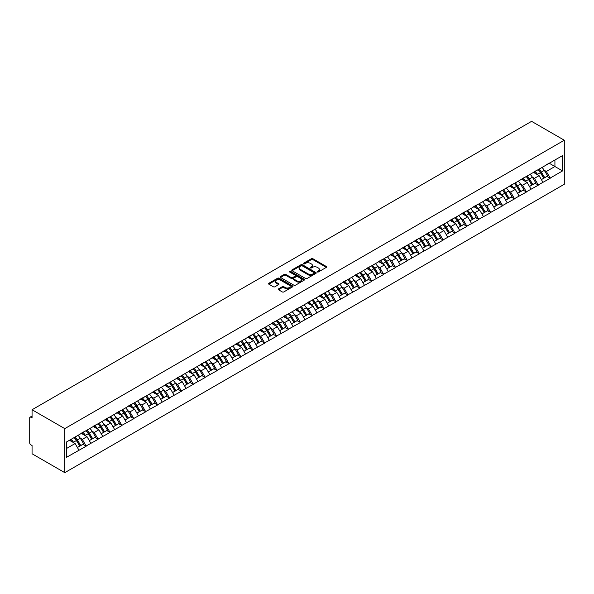 <?xml version="1.0" encoding="UTF-8"?>
<svg xmlns="http://www.w3.org/2000/svg" width="594" height="594" viewBox="0 0 594 594"><rect width="100%" height="100%" fill="white"/><g stroke="black" fill="none" stroke-linecap="round" stroke-linejoin="round"><path stroke-width="0.89" d="M317.344 271.963A0.743 0.431 0 0 0 318.391 271.963L326.344 267.367A1.062 0.609 0 0 0 326.655 266.936A1.062 0.609 0 0 0 326.344 266.506L312.875 258.724A1.062 0.609 0 0 0 311.375 258.724L303.423 263.313A0.743 0.431 0 0 0 304.47 263.922L305.502 263.328A3.386 1.953 0 0 1 310.291 263.328L311.412 263.974A3.386 1.953 0 0 1 312.407 265.355A3.386 1.953 0 0 1 311.412 266.743L310.387 267.337A0.743 0.431 0 0 0 311.434 267.939L312.459 267.345A3.386 1.953 0 0 1 317.255 267.345L318.377 267.998A3.386 1.953 0 0 1 319.364 269.379A3.386 1.953 0 0 1 318.377 270.76L317.344 271.354A0.743 0.431 0 0 0 317.344 271.963L317.344 271.354M278.512 288.892A1.062 0.609 0 0 0 278.2 289.323A1.062 0.609 0 0 0 278.512 289.753L282.291 291.936A1.062 0.609 0 0 0 283.791 291.936L292.627 286.835A1.062 0.609 0 0 0 292.931 286.405A1.062 0.609 0 0 0 292.627 285.974L279.15 278.192A1.062 0.609 0 0 0 277.65 278.192L268.822 283.293A1.062 0.609 0 0 0 268.51 283.724A1.062 0.609 0 0 0 268.822 284.155L273.389 286.791A1.062 0.609 0 0 0 274.881 286.791L278.66 284.615A1.062 0.609 0 0 0 278.972 284.177A1.062 0.609 0 0 0 278.66 283.746L276.396 282.44A2.829 1.634 0 0 1 275.571 281.281A2.829 1.634 0 0 1 277.316 279.774A2.829 1.634 0 0 1 280.405 280.13L289.271 285.246A2.829 1.634 0 0 1 290.102 286.405A2.829 1.634 0 0 1 288.357 287.919A2.829 1.634 0 0 1 285.269 287.563L283.791 286.709A1.062 0.609 0 0 0 282.291 286.709L278.512 288.892L278.512 289.753L282.291 287.585L282.291 286.709M32.061 409.741L531.585 121.339L564.3 140.229L64.783 428.623L32.061 409.741L32.061 417.968L30.843 417.27A1.619 0.936 -120 0 0 30.034 417.188A1.619 0.936 -120 0 0 29.7 417.931L29.7 442.849A1.619 0.936 -120 0 0 30.843 444.832L32.061 445.537L32.061 453.771L64.783 472.661L64.783 428.623M305.576 278.497A1.062 0.609 0 0 0 307.068 278.497L315.904 273.396A1.062 0.609 0 0 0 316.216 272.965A1.062 0.609 0 0 0 315.904 272.535L302.428 264.753A1.062 0.609 0 0 0 300.935 264.753L292.099 269.854A1.062 0.609 0 0 0 291.788 270.285A1.062 0.609 0 0 0 292.099 270.716L305.576 278.497M289.813 272.119A0.743 0.431 0 0 1 290.563 272.223L290.563 271.347L304.262 279.254A1.062 0.609 0 0 1 304.574 279.685A1.062 0.609 0 0 1 304.262 280.116L295.433 285.217A1.062 0.609 0 0 1 293.933 285.217L280.457 277.435L280.457 276.574A1.062 0.609 0 0 0 280.153 277.004A1.062 0.609 0 0 0 280.457 277.435M280.457 276.574L284.236 274.391A1.062 0.609 0 0 1 285.736 274.391L291.201 277.547A1.062 0.609 0 0 0 292.701 277.547L295.203 276.099A1.062 0.609 0 0 0 295.515 275.668A1.062 0.609 0 0 0 295.203 275.23L289.516 271.948A0.743 0.431 0 0 1 290.563 271.347M64.783 472.661L564.3 184.259L564.3 140.229M74.139 437.578A7.225 4.173 -120 0 1 76.611 440.473L79.982 446.035L82.915 444.334L86.175 446.22L82.358 439.345L80.249 438.127M86.175 446.22L66.535 457.291L66.535 441.966L562.548 155.598L562.548 170.923L550.155 178.074L546.339 171.473L544.23 170.255M538.119 169.698A7.225 4.173 -120 0 1 540.592 172.594L543.963 178.155L546.896 176.463L550.155 178.074M550.155 178.341L538.253 184.942L534.444 178.341L532.328 177.123M526.225 176.574A7.225 4.173 -120 0 1 528.697 179.462L532.061 185.024L535.001 183.331L538.253 184.942M538.253 185.209L526.358 191.81L522.549 185.209L520.433 183.992M514.322 183.442A7.225 4.173 -120 0 1 516.795 186.33L520.166 191.892L523.099 190.199L526.358 191.81M526.358 192.077L514.463 198.678L510.647 192.077L508.538 190.86M502.427 190.31A7.225 4.173 -120 0 1 504.9 193.198L508.271 198.76L511.204 197.067L514.463 198.678M514.463 198.945L502.569 205.554L498.752 198.945L496.643 197.728M490.533 197.178A7.225 4.173 -120 0 1 493.005 200.067L496.369 205.628L499.309 203.935L502.569 205.554M502.569 205.814L490.666 212.422L486.857 205.814L484.741 204.596M478.63 204.046A7.225 4.173 -120 0 1 481.11 206.935L484.474 212.496L487.414 210.803L490.666 212.422M490.666 212.682L478.771 219.29L474.955 212.682L472.846 211.464M466.736 210.915A7.225 4.173 -120 0 1 469.208 213.803L472.579 219.364L475.512 217.671L478.771 219.29M478.771 219.55L466.877 226.158L463.06 219.55L460.951 218.332M454.841 217.783A7.225 4.173 -120 0 1 457.313 220.671L460.684 226.232L463.617 224.539L466.877 226.158M466.877 226.418L454.974 233.026L451.165 226.418L449.049 225.2M442.946 224.651A7.225 4.173 -120 0 1 445.418 227.547L448.782 233.1L451.722 231.408L454.974 233.026M454.974 233.286L443.079 239.894L439.27 233.286L437.154 232.068M431.044 231.519A7.225 4.173 -120 0 1 433.516 234.415L436.887 239.969L439.82 238.276L443.079 239.894M443.079 240.154L431.185 246.762L427.368 240.154L425.259 238.937M419.149 238.387A7.225 4.173 -120 0 1 421.621 241.283L424.992 246.844L427.925 245.144L431.185 246.762M431.185 247.03L419.29 253.631L415.473 247.03L413.365 245.805M407.254 245.255A7.225 4.173 -120 0 1 409.726 248.151L413.09 253.712L416.03 252.012L419.29 253.631M419.29 253.898L407.387 260.499L403.578 253.898L401.462 252.673M395.352 252.123A7.225 4.173 -120 0 1 397.832 255.019L401.195 260.58L404.135 258.88L407.387 260.499M407.387 260.766L395.493 267.367L391.676 260.766L389.567 259.541M383.457 258.991A7.225 4.173 -120 0 1 385.929 261.887L389.3 267.449L392.233 265.748L395.493 267.367M395.493 267.634L383.598 274.235L379.781 267.634L377.673 266.409M371.562 265.86A7.225 4.173 -120 0 1 374.034 268.755L377.405 274.317L380.338 272.624L383.598 274.235M383.598 274.502L371.696 281.103L367.886 274.502L365.77 273.285M359.667 272.728A7.225 4.173 -120 0 1 362.14 275.623L365.503 281.185L368.443 279.492L371.696 281.103M371.696 281.37L359.801 287.971L355.992 281.37L353.876 280.153M347.765 279.603A7.225 4.173 -120 0 1 350.237 282.492L353.608 288.053L356.541 286.36L359.801 287.971M359.801 288.238L347.906 294.839L344.089 288.238L341.981 287.021M335.87 286.471A7.225 4.173 -120 0 1 338.342 289.36L341.713 294.921L344.646 293.228L347.906 294.839M347.906 295.107L336.011 301.715L332.195 295.107L330.086 293.889M323.975 293.339A7.225 4.173 -120 0 1 326.448 296.228L329.811 301.789L332.751 300.096L336.011 301.715M336.011 301.975L324.109 308.583L320.3 301.975L318.184 300.757M312.073 300.208A7.225 4.173 -120 0 1 314.553 303.096L317.916 308.657L320.857 306.964L324.109 308.583M324.109 308.843L312.214 315.451L308.405 308.843L306.289 307.625M300.178 307.076A7.225 4.173 -120 0 1 302.65 309.964L306.021 315.525L308.954 313.832L312.214 315.451M312.214 315.711L300.319 322.319L296.503 315.711L294.394 314.493M288.283 313.944A7.225 4.173 -120 0 1 290.756 316.832L294.127 322.394L297.059 320.701L300.319 322.319M300.319 322.579L288.424 329.187L284.608 322.579L282.492 321.361M276.388 320.812A7.225 4.173 -120 0 1 278.861 323.7L282.224 329.262L285.165 327.569L288.424 329.187M288.424 329.447L276.522 336.056L272.713 329.447L270.597 328.23M264.486 327.68A7.225 4.173 -120 0 1 266.958 330.576L270.329 336.13L273.27 334.437L276.522 336.056M276.522 336.315L264.627 342.924L260.811 336.315L258.702 335.098M252.591 334.548A7.225 4.173 -120 0 1 255.064 337.444L258.435 343.005L261.367 341.305L264.627 342.924M264.627 343.191L252.732 349.792L248.916 343.191L246.807 341.966M240.696 341.416A7.225 4.173 -120 0 1 243.169 344.312L246.54 349.873L249.473 348.173L252.732 349.792M252.732 350.059L240.83 356.66L237.021 350.059L234.905 348.834M228.794 348.284A7.225 4.173 -120 0 1 231.274 351.18L234.637 356.742L237.578 355.041L240.83 356.66M240.83 356.927L228.935 363.528L225.126 356.927L223.01 355.702M216.899 355.153A7.225 4.173 -120 0 1 219.372 358.048L222.743 363.61L225.675 361.909L228.935 363.528M228.935 363.795L217.04 370.396L213.224 363.795L211.115 362.57M205.004 362.021A7.225 4.173 -120 0 1 207.477 364.916L210.848 370.478L213.781 368.777L217.04 370.396M217.04 370.663L205.145 377.264L201.329 370.663L199.213 369.446M193.109 368.889A7.225 4.173 -120 0 1 195.582 371.785L198.945 377.346L201.886 375.653L205.145 377.264M205.145 377.532L193.243 384.132L189.434 377.532L187.318 376.314M181.207 375.764A7.225 4.173 -120 0 1 183.687 378.653L187.051 384.214L189.991 382.521L193.243 384.132M193.243 384.4L181.348 391.001L177.532 384.4L175.423 383.182M169.312 382.633A7.225 4.173 -120 0 1 171.785 385.521L175.156 391.082L178.089 389.389L181.348 391.001M181.348 391.268L169.453 397.869L165.637 391.268L163.528 390.05M157.417 389.501A7.225 4.173 -120 0 1 159.89 392.389L163.261 397.95L166.194 396.257L169.453 397.869M169.453 398.136L157.551 404.744L153.742 398.136L151.626 396.918M145.523 396.369A7.225 4.173 -120 0 1 147.995 399.257L151.359 404.818L154.299 403.126L157.551 404.744M157.551 405.004L145.656 411.612L141.847 405.004L139.731 403.786M133.62 403.237A7.225 4.173 -120 0 1 136.093 406.125L139.464 411.687L142.397 409.994L145.656 411.612M145.656 411.872L133.761 418.48L129.945 411.872L127.836 410.654M121.725 410.105A7.225 4.173 -120 0 1 124.198 412.993L127.569 418.555L130.502 416.862L133.761 418.48M133.761 418.74L121.867 425.349L118.05 418.74L115.934 417.523M109.831 416.973A7.225 4.173 -120 0 1 112.303 419.861L115.667 425.423L118.607 423.73L121.867 425.349M121.867 425.608L109.964 432.217L106.155 425.608L104.039 424.391M97.928 423.841A7.225 4.173 -120 0 1 100.408 426.737L103.772 432.291L106.712 430.598L109.964 432.217M109.964 432.477L98.069 439.085L94.253 432.477L92.144 431.259M86.033 430.709A7.225 4.173 -120 0 1 88.506 433.605L91.877 439.159L94.81 437.466L98.069 439.085M98.069 439.345L86.175 445.953M82.128 432.699L86.175 430.628M82.358 439.345L87.014 436.664L81.14 433.271M90.823 443.265L87.014 436.664M94.03 425.831L98.069 423.76M94.253 432.477L98.908 429.796L93.035 426.403M102.725 436.397L98.908 429.796M105.925 418.963L109.964 416.891M106.155 425.608L110.803 422.928L104.93 419.535M114.62 429.529L110.803 422.928M117.82 412.095L121.867 410.023M118.05 418.74L122.706 416.06L116.832 412.667M126.515 422.661L122.706 416.06M129.715 405.227L133.761 403.155M129.945 411.872L134.6 409.184L128.727 405.799M138.409 415.793L134.6 409.184M141.617 398.359L145.656 396.287M141.847 405.004L146.495 402.316L140.622 398.93M150.312 408.924L146.495 402.316M153.512 391.491L157.551 389.419M153.742 398.136L158.39 395.448L152.517 392.062M162.207 402.056L158.39 395.448M165.407 384.622L169.453 382.551M165.637 391.268L170.292 388.58L164.419 385.194M174.101 395.188L170.292 388.58M177.309 377.747L181.348 375.683M177.532 384.4L182.187 381.712L176.314 378.326M185.996 388.32L182.187 381.712M189.204 370.879L193.243 368.815M189.434 377.532L194.082 374.844L188.209 371.458M197.899 381.452L194.082 374.844M201.099 364.011L205.145 361.946M201.329 370.663L205.984 367.976L200.111 364.582M209.793 374.584L205.984 367.976M212.994 357.143L217.04 355.078M213.224 363.795L217.879 361.107L212.006 357.714M221.688 367.708L217.879 361.107M224.896 350.274L228.935 348.203M225.126 356.927L229.774 354.239L223.901 350.846M233.591 360.84L229.774 354.239M236.791 343.406L240.83 341.335M237.021 350.059L241.669 347.371L235.796 343.978M245.485 353.972L241.669 347.371M248.686 336.538L252.732 334.467M248.916 343.191L253.571 340.503L247.698 337.11M257.38 347.104L253.571 340.503M260.588 329.67L264.627 327.598M260.811 336.315L265.466 333.635L259.593 330.242M269.275 340.236L265.466 333.635M272.483 322.802L276.522 320.73M272.713 329.447L277.361 326.767L271.488 323.374M281.177 333.368L277.361 326.767M284.377 315.934L288.424 313.862M284.608 322.579L289.256 319.899L283.39 316.505M293.072 326.5L289.256 319.899M296.272 309.066L300.319 306.994M296.503 315.711L301.158 313.031L295.285 309.637M304.967 319.631L301.158 313.031M308.175 302.198L312.214 300.126M308.405 308.843L313.053 306.155L307.18 302.769M316.869 312.763L313.053 306.155M320.069 295.329L324.109 293.258M320.3 301.975L324.948 299.287L319.075 295.901M328.764 305.895L324.948 299.287M331.964 288.461L336.011 286.39M332.195 295.107L336.85 292.419L330.977 289.033M340.659 299.027L336.85 292.419M343.867 281.593L347.906 279.522M344.089 288.238L348.745 285.551L342.872 282.165M352.554 292.159L348.745 285.551M355.761 274.718L359.801 272.653M355.992 281.37L360.64 278.683L354.767 275.297M364.456 285.291L360.64 278.683M367.656 267.849L371.696 265.785M367.886 274.502L372.535 271.814L366.669 268.421M376.351 278.423L372.535 271.814M379.551 260.981L383.598 258.917M379.781 267.634L384.437 264.946L378.564 261.553M388.246 271.555L384.437 264.946M391.453 254.113L395.493 252.049M391.676 260.766L396.332 258.078L390.458 254.685M400.148 264.679L396.332 258.078M403.348 247.245L407.387 245.174M403.578 253.898L408.226 251.21L402.353 247.817M412.043 257.811L408.226 251.21M415.243 240.377L419.29 238.305M415.473 247.03L420.129 244.342L414.256 240.949M423.938 250.943L420.129 244.342M427.145 233.509L431.185 231.437M427.368 240.154L432.024 237.474L426.15 234.081M435.833 244.075L432.024 237.474M439.04 226.641L443.079 224.569M439.27 233.286L443.918 230.606L438.045 227.212M447.735 237.206L443.918 230.606M450.935 219.773L454.974 217.701M451.165 226.418L455.813 223.738L449.948 220.344M459.63 230.338L455.813 223.738M462.83 212.904L466.877 210.833M463.06 219.55L467.716 216.869L461.842 213.476M471.525 223.47L467.716 216.869M474.732 206.036L478.771 203.965M474.955 212.682L479.61 209.994L473.737 206.608M483.427 216.602L479.61 209.994M486.627 199.168L490.666 197.097M486.857 205.814L491.505 203.126L485.632 199.74M495.322 209.734L491.505 203.126M498.522 192.3L502.569 190.228M498.752 198.945L503.408 196.258L497.534 192.872M507.217 202.866L503.408 196.258M510.424 185.432L514.463 183.36M510.647 192.077L515.302 189.389L509.429 186.004M519.111 195.998L515.302 189.389M522.319 178.556L526.358 176.492M522.549 185.209L527.197 182.521L521.324 179.136M531.014 189.13L527.197 182.521M534.214 171.688L538.253 169.624M534.444 178.341L539.092 175.653L533.226 172.26M542.909 182.261L539.092 175.653M546.109 164.82L550.155 162.756M546.339 171.473L554.922 166.52L554.922 160.001L562.548 155.598M549.279 163.261L562.548 170.923M66.535 448.485L75.111 443.532L69.468 440.273M78.928 450.133L75.111 443.532M540.421 172.72L540.8 172.943M528.526 179.588L528.905 179.811M516.631 186.464L517.01 186.679M504.737 193.332L505.108 193.547M492.834 200.2L493.213 200.416M480.94 207.068L481.318 207.284M469.045 213.937L469.423 214.152M457.142 220.805L457.521 221.02M445.248 227.673L445.626 227.888M433.353 234.541L433.731 234.756M421.458 241.409L421.837 241.624M409.556 248.277L409.934 248.5M397.661 255.145L398.039 255.368M385.766 262.013L386.145 262.236M373.871 268.882L374.242 269.104M361.969 275.75L362.347 275.972M350.074 282.618L350.453 282.841M338.179 289.493L338.558 289.709M326.277 296.361L326.655 296.577M314.382 303.23L314.761 303.445M302.487 310.098L302.866 310.313M290.592 316.966L290.963 317.181M278.69 323.834L279.069 324.049M266.795 330.702L267.174 330.917M254.9 337.57L255.279 337.786M242.998 344.438L243.377 344.654M231.103 351.306L231.482 351.529M219.208 358.175L219.587 358.397M207.313 365.043L207.685 365.265M195.411 371.911L195.79 372.134M183.516 378.779L183.895 379.002M171.621 385.654L172 385.87M159.719 392.523L160.098 392.738M147.824 399.391L148.203 399.606M135.929 406.259L136.308 406.474M124.035 413.127L124.406 413.342M112.132 419.995L112.511 420.21M100.238 426.863L100.616 427.079M88.343 433.731L88.721 433.947M76.44 440.6L76.819 440.815M317.642 272.067L318.377 271.644A3.386 1.953 0 0 0 319.364 270.255L319.364 269.379M312.407 265.355L312.407 266.238A3.386 1.953 0 0 1 311.412 267.619L310.677 268.043M326.344 266.506L326.344 267.367L312.875 259.608A1.062 0.609 0 0 0 311.375 259.608L303.72 264.026M315.904 272.535L315.904 273.396L302.428 265.637A1.062 0.609 0 0 0 300.935 265.637L292.114 270.723L292.099 269.854M314.033 273.27A0.743 0.431 0 0 0 314.033 272.661L302.205 265.83A0.743 0.431 0 0 0 301.158 265.83L300.074 266.461A3.386 1.953 0 0 0 299.079 267.842A3.386 1.953 0 0 0 300.074 269.223L308.16 273.893A3.386 1.953 0 0 0 312.949 273.893L314.033 273.27L314.033 274.146A0.743 0.431 0 0 0 314.248 273.841L314.248 272.965M299.079 267.842L299.079 268.726A3.386 1.953 0 0 0 300.074 270.107L300.074 269.223M314.033 274.146L312.949 274.777A3.386 1.953 0 0 1 308.16 274.777L300.074 270.107M280.472 277.443L284.236 275.274L284.236 274.391M295.515 275.668L295.515 276.544A1.062 0.609 0 0 1 295.203 276.975L292.701 278.423A1.062 0.609 0 0 1 291.201 278.423L285.736 275.274A1.062 0.609 0 0 0 284.236 275.274M290.563 272.223L304.247 280.123M296.874 280.821A2.829 1.634 0 0 0 299.955 281.177A2.829 1.634 0 0 0 301.707 279.663A2.829 1.634 0 0 0 300.876 278.504L297.75 276.7A1.062 0.609 0 0 0 296.257 276.7L293.748 278.148A1.062 0.609 0 0 0 293.436 278.586A1.062 0.609 0 0 0 293.748 279.017L296.874 280.821L296.874 281.697A2.829 1.634 0 0 0 299.955 282.053A2.829 1.634 0 0 0 301.707 280.546L301.707 279.663M293.436 278.586L293.436 279.462A1.062 0.609 0 0 0 293.748 279.893L293.748 279.017M296.874 281.697L293.748 279.893M290.102 286.405L290.102 287.288A2.829 1.634 0 0 1 288.357 288.795A2.829 1.634 0 0 1 285.269 288.439L283.791 287.585A1.062 0.609 0 0 0 282.291 287.585M275.571 281.281L275.571 282.165A2.829 1.634 0 0 0 276.396 283.323L276.396 282.44M278.645 284.623L276.396 283.323M292.627 285.974L292.627 286.835L279.15 279.076A1.062 0.609 0 0 0 277.65 279.076L268.837 284.17L268.822 283.293M541.988 167.463A8.843 5.108 60 0 1 544.304 170.381L541.372 172.074A8.843 5.108 -120 0 0 539.055 169.164M541.372 172.074L544.735 177.636L547.675 175.943L544.304 170.381M543.963 178.155L544.735 177.636M546.896 176.463L547.675 175.943M533.999 171.815A7.225 4.173 60 0 1 535.988 173.864M535.127 171.428A8.843 5.108 60 0 1 537.444 174.346L537.778 174.888M541.394 179.633L543.748 178.207L540.377 172.646A8.843 5.108 -120 0 0 538.06 169.736M543.748 178.207L541.364 179.588M530.093 174.332A8.843 5.108 60 0 1 532.41 177.25L529.477 178.943A8.843 5.108 -120 0 0 527.153 176.032M529.477 178.943L532.84 184.504L535.781 182.811L532.41 177.25M532.061 185.024L532.84 184.504M535.001 183.331L535.781 182.811M522.096 178.683A7.225 4.173 60 0 1 524.094 180.732M523.232 178.297A8.843 5.108 60 0 1 525.549 181.215L525.876 181.764M529.499 186.501L531.853 185.076L528.482 179.514A8.843 5.108 -120 0 0 526.165 176.604M531.853 185.076L529.469 186.457M518.198 181.207A8.843 5.108 60 0 1 520.515 184.118L517.574 185.811A8.843 5.108 -120 0 0 515.258 182.9M517.574 185.811L520.945 191.372L523.878 189.679L520.515 184.118M520.166 191.892L520.945 191.372M523.099 190.199L523.878 189.679M510.201 185.551A7.225 4.173 60 0 1 512.199 187.6M511.33 185.165A8.843 5.108 60 0 1 513.647 188.083L513.981 188.632M517.597 193.369L519.95 191.944L516.587 186.382A8.843 5.108 -120 0 0 514.27 183.472M519.95 191.944L517.567 193.325M506.296 188.075A8.843 5.108 60 0 1 508.613 190.986L505.68 192.679A8.843 5.108 -120 0 0 503.363 189.768M505.68 192.679L509.051 198.24L511.983 196.547L508.613 190.986M508.271 198.76L509.051 198.24M511.204 197.067L511.983 196.547M498.307 192.426A7.225 4.173 60 0 1 500.296 194.468M499.435 192.033A8.843 5.108 60 0 1 501.752 194.951L502.086 195.5M505.702 200.245L508.056 198.812L504.692 193.258A8.843 5.108 -120 0 0 502.368 190.34M508.056 198.812L505.672 200.193M494.401 194.943A8.843 5.108 60 0 1 496.718 197.854L493.785 199.554A8.843 5.108 -120 0 0 491.468 196.636M493.785 199.554L497.148 205.108L500.089 203.415L496.718 197.854M496.369 205.628L497.148 205.108M499.309 203.935L500.089 203.415M486.412 199.294A7.225 4.173 60 0 1 488.402 201.336M487.54 198.901A8.843 5.108 60 0 1 489.857 201.819L490.191 202.368M493.807 207.113L496.161 205.687L492.79 200.126A8.843 5.108 -120 0 0 490.473 197.208M496.161 205.687L493.777 207.061M482.506 201.812A8.843 5.108 60 0 1 484.823 204.722L481.883 206.422A8.843 5.108 -120 0 0 479.566 203.504M481.883 206.422L485.253 211.976L488.194 210.283L484.823 204.722M484.474 212.496L485.253 211.976M487.414 210.803L488.194 210.283M474.509 206.163A7.225 4.173 60 0 1 476.507 208.204M475.638 205.769A8.843 5.108 60 0 1 477.962 208.687L478.289 209.237M481.912 213.981L484.266 212.555L480.895 206.994A8.843 5.108 -120 0 0 478.578 204.076M484.266 212.555L481.883 213.929M470.611 208.68A8.843 5.108 60 0 1 472.928 211.59L469.988 213.291A8.843 5.108 -120 0 0 467.671 210.373M469.988 213.291L473.359 218.852L476.291 217.152L472.928 211.59M472.579 219.364L473.359 218.852M475.512 217.671L476.291 217.152M462.615 213.031A7.225 4.173 60 0 1 464.612 215.073M463.743 212.645A8.843 5.108 60 0 1 466.06 215.555L466.394 216.105M470.01 220.849L472.364 219.424L469 213.862A8.843 5.108 -120 0 0 466.684 210.944M472.364 219.424L469.98 220.797M458.709 215.548A8.843 5.108 60 0 1 461.026 218.458L458.093 220.159A8.843 5.108 -120 0 0 455.776 217.241M458.093 220.159L461.464 225.72L464.397 224.02L461.026 218.458M460.684 226.232L461.464 225.72M463.617 224.539L464.397 224.02M450.72 219.899A7.225 4.173 60 0 1 452.71 221.941M451.848 219.513A8.843 5.108 60 0 1 454.165 222.423L454.499 222.973M458.115 227.717L460.469 226.292L457.098 220.73A8.843 5.108 -120 0 0 454.781 217.812M460.469 226.292L458.085 227.665M446.814 222.416A8.843 5.108 60 0 1 449.131 225.334L446.198 227.027A8.843 5.108 -120 0 0 443.881 224.109M446.198 227.027L449.561 232.588L452.502 230.888L449.131 225.334M448.782 233.1L449.561 232.588M451.722 231.408L452.502 230.888M438.825 226.767A7.225 4.173 60 0 1 440.815 228.809M439.954 226.381A8.843 5.108 60 0 1 442.27 229.291L442.597 229.841M446.22 234.585L448.574 233.16L445.203 227.599A8.843 5.108 -120 0 0 442.886 224.681M448.574 233.16L446.191 234.533M434.919 229.284A8.843 5.108 60 0 1 437.236 232.202L434.296 233.895A8.843 5.108 -120 0 0 431.979 230.977M434.296 233.895L437.667 239.456L440.6 237.756L437.236 232.202M436.887 239.969L437.667 239.456M439.82 238.276L440.6 237.756M426.923 233.635A7.225 4.173 60 0 1 428.92 235.677M428.051 233.249A8.843 5.108 60 0 1 430.368 236.16L430.702 236.709M434.318 241.454L436.672 240.028L433.308 234.467A8.843 5.108 -120 0 0 430.992 231.549M436.672 240.028L434.296 241.402M423.017 236.152A8.843 5.108 60 0 1 425.341 239.07L422.401 240.763A8.843 5.108 -120 0 0 420.084 237.845M422.401 240.763L425.772 246.324L428.705 244.631L425.341 239.07M424.992 246.844L425.772 246.324M427.925 245.144L428.705 244.631M415.028 240.503A7.225 4.173 60 0 1 417.018 242.545M416.156 240.117A8.843 5.108 60 0 1 418.473 243.028L418.807 243.577M422.423 248.322L424.777 246.896L421.413 241.335A8.843 5.108 -120 0 0 419.089 238.424M424.777 246.896L422.393 248.27M411.122 243.02A8.843 5.108 60 0 1 413.439 245.938L410.506 247.631A8.843 5.108 -120 0 0 408.189 244.713M410.506 247.631L413.87 253.193L416.81 251.5L413.439 245.938M413.09 253.712L413.87 253.193M416.03 252.012L416.81 251.5M403.133 247.371A7.225 4.173 60 0 1 405.123 249.413M404.262 246.985A8.843 5.108 60 0 1 406.578 249.896L406.912 250.445M410.528 255.19L412.882 253.764L409.511 248.203A8.843 5.108 -120 0 0 407.194 245.292M412.882 253.764L410.499 255.138M399.227 249.888A8.843 5.108 60 0 1 401.544 252.806L398.611 254.499A8.843 5.108 -120 0 0 396.287 251.589M398.611 254.499L401.975 260.061L404.915 258.368L401.544 252.806M401.195 260.58L401.975 260.061M404.135 258.88L404.915 258.368M391.231 254.239A7.225 4.173 60 0 1 393.228 256.281M392.359 253.853A8.843 5.108 60 0 1 394.683 256.764L395.01 257.313M398.633 262.058L400.987 260.632L397.616 255.071A8.843 5.108 -120 0 0 395.3 252.16M400.987 260.632L398.604 262.006M387.333 256.757A8.843 5.108 60 0 1 389.649 259.675L386.709 261.367A8.843 5.108 -120 0 0 384.392 258.457M386.709 261.367L390.08 266.929L393.013 265.236L389.649 259.675M389.3 267.449L390.08 266.929M392.233 265.748L393.013 265.236M379.336 261.108A7.225 4.173 60 0 1 381.333 263.157M380.464 260.721A8.843 5.108 60 0 1 382.781 263.639L383.115 264.182M386.731 268.926L389.085 267.5L385.721 261.939A8.843 5.108 -120 0 0 383.405 259.029M389.085 267.5L386.701 268.874M375.43 263.625A8.843 5.108 60 0 1 377.747 266.543L374.814 268.236A8.843 5.108 -120 0 0 372.497 265.325M374.814 268.236L378.185 273.797L381.118 272.104L377.747 266.543M377.405 274.317L378.185 273.797M380.338 272.624L381.118 272.104M367.441 267.976A7.225 4.173 60 0 1 369.431 270.025M368.57 267.59A8.843 5.108 60 0 1 370.886 270.508L371.22 271.05M374.836 275.794L377.19 274.369L373.819 268.807A8.843 5.108 -120 0 0 371.502 265.897M377.19 274.369L374.807 275.742M363.535 270.493A8.843 5.108 60 0 1 365.852 273.411L362.919 275.104A8.843 5.108 -120 0 0 360.603 272.193M362.919 275.104L366.283 280.665L369.223 278.972L365.852 273.411M365.503 281.185L366.283 280.665M368.443 279.492L369.223 278.972M355.546 274.844A7.225 4.173 60 0 1 357.536 276.893M356.675 274.458A8.843 5.108 60 0 1 358.991 277.376L359.318 277.925M362.941 282.662L365.295 281.237L361.924 275.675A8.843 5.108 -120 0 0 359.608 272.765M365.295 281.237L362.912 282.618M351.641 277.368A8.843 5.108 60 0 1 353.957 280.279L351.017 281.972A8.843 5.108 -120 0 0 348.7 279.061M351.017 281.972L354.388 287.533L357.321 285.84L353.957 280.279M353.608 288.053L354.388 287.533M356.541 286.36L357.321 285.84M343.644 281.712A7.225 4.173 60 0 1 345.641 283.761M344.772 281.326A8.843 5.108 60 0 1 347.089 284.244L347.423 284.793M351.039 289.53L353.393 288.105L350.029 282.544A8.843 5.108 -120 0 0 347.713 279.633M353.393 288.105L351.017 289.486M339.738 284.236A8.843 5.108 60 0 1 342.062 287.147L339.122 288.84A8.843 5.108 -120 0 0 336.805 285.929M339.122 288.84L342.493 294.401L345.426 292.708L342.062 287.147M341.713 294.921L342.493 294.401M344.646 293.228L345.426 292.708M331.749 288.58A7.225 4.173 60 0 1 333.739 290.629M332.878 288.194A8.843 5.108 60 0 1 335.194 291.112L335.528 291.661M339.144 296.406L341.498 294.973L338.135 289.419A8.843 5.108 -120 0 0 335.81 286.501M341.498 294.973L339.115 296.354M327.843 291.105A8.843 5.108 60 0 1 330.16 294.015L327.227 295.715A8.843 5.108 -120 0 0 324.911 292.797M327.227 295.715L330.591 301.269L333.531 299.576L330.16 294.015M329.811 301.789L330.591 301.269M332.751 300.096L333.531 299.576M319.854 295.456A7.225 4.173 60 0 1 321.844 297.497M320.983 295.062A8.843 5.108 60 0 1 323.299 297.98L323.633 298.53M327.249 303.274L329.603 301.841L326.232 296.287A8.843 5.108 -120 0 0 323.916 293.369M329.603 301.841L327.22 303.222M315.949 297.973A8.843 5.108 60 0 1 318.265 300.883L315.332 302.584A8.843 5.108 -120 0 0 313.008 299.666M315.332 302.584L318.696 308.138L321.636 306.445L318.265 300.883M317.916 308.657L318.696 308.138M320.857 306.964L321.636 306.445M307.952 302.324A7.225 4.173 60 0 1 309.949 304.366M309.08 301.93A8.843 5.108 60 0 1 311.404 304.848L311.731 305.398M315.355 310.142L317.708 308.717L314.337 303.155A8.843 5.108 -120 0 0 312.021 300.237M317.708 308.717L315.325 310.09M304.054 304.841A8.843 5.108 60 0 1 306.37 307.751L303.43 309.452A8.843 5.108 -120 0 0 301.113 306.534M303.43 309.452L306.801 315.013L309.734 313.313L306.37 307.751M306.021 315.525L306.801 315.013M308.954 313.832L309.734 313.313M296.057 309.192A7.225 4.173 60 0 1 298.054 311.234M297.186 308.806A8.843 5.108 60 0 1 299.502 311.716L299.836 312.266M303.452 317.01L305.806 315.585L302.443 310.023A8.843 5.108 -120 0 0 300.126 307.105M305.806 315.585L303.423 316.958M292.151 311.709A8.843 5.108 60 0 1 294.468 314.62L291.535 316.32A8.843 5.108 -120 0 0 289.219 313.402M291.535 316.32L294.906 321.881L297.839 320.181L294.468 314.62M294.127 322.394L294.906 321.881M297.059 320.701L297.839 320.181M284.162 316.06A7.225 4.173 60 0 1 286.152 318.102M285.291 315.674A8.843 5.108 60 0 1 287.607 318.584L287.942 319.134M291.557 323.879L293.911 322.453L290.54 316.892A8.843 5.108 -120 0 0 288.224 313.974M293.911 322.453L291.528 323.827M280.257 318.577A8.843 5.108 60 0 1 282.573 321.488L279.64 323.188A8.843 5.108 -120 0 0 277.324 320.27M279.64 323.188L283.004 328.749L285.944 327.049L282.573 321.488M282.224 329.262L283.004 328.749M285.165 327.569L285.944 327.049M272.267 322.928A7.225 4.173 60 0 1 274.257 324.97M273.396 322.542A8.843 5.108 60 0 1 275.713 325.453L276.039 326.002M279.663 330.747L282.016 329.321L278.645 323.76A8.843 5.108 -120 0 0 276.329 320.842M282.016 329.321L279.633 330.695M268.362 325.445A8.843 5.108 60 0 1 270.678 328.363L267.738 330.056A8.843 5.108 -120 0 0 265.421 327.138M267.738 330.056L271.109 335.617L274.042 333.917L270.678 328.363M270.329 336.13L271.109 335.617M273.27 334.437L274.042 333.917M260.365 329.796A7.225 4.173 60 0 1 262.362 331.838M261.494 329.41A8.843 5.108 60 0 1 263.81 332.321L264.144 332.87M267.768 337.615L270.114 336.189L266.751 330.628A8.843 5.108 -120 0 0 264.434 327.71M270.114 336.189L267.738 337.563M256.459 332.313A8.843 5.108 60 0 1 258.784 335.231L255.843 336.924A8.843 5.108 -120 0 0 253.527 334.006M255.843 336.924L259.214 342.486L262.147 340.793L258.784 335.231M258.435 343.005L259.214 342.486M261.367 341.305L262.147 340.793M248.47 336.664A7.225 4.173 60 0 1 250.46 338.706M249.599 336.278A8.843 5.108 60 0 1 251.915 339.189L252.25 339.738M255.866 344.483L258.219 343.057L254.856 337.496A8.843 5.108 -120 0 0 252.532 334.578M258.219 343.057L255.836 344.431M244.565 339.181A8.843 5.108 60 0 1 246.881 342.099L243.948 343.792A8.843 5.108 -120 0 0 241.632 340.874M243.948 343.792L247.312 349.354L250.252 347.661L246.881 342.099M246.54 349.873L247.312 349.354M249.473 348.173L250.252 347.661M236.575 343.532A7.225 4.173 60 0 1 238.565 345.574M237.704 343.146A8.843 5.108 60 0 1 240.021 346.057L240.355 346.606M243.971 351.351L246.324 349.925L242.953 344.364A8.843 5.108 -120 0 0 240.637 341.453M246.324 349.925L243.941 351.299M232.67 346.05A8.843 5.108 60 0 1 234.986 348.968L232.054 350.66A8.843 5.108 -120 0 0 229.73 347.75M232.054 350.66L235.417 356.222L238.357 354.529L234.986 348.968M234.637 356.742L235.417 356.222M237.578 355.041L238.357 354.529M224.673 350.401A7.225 4.173 60 0 1 226.67 352.442M225.802 350.014A8.843 5.108 60 0 1 228.126 352.925L228.452 353.475M232.076 358.219L234.43 356.794L231.059 351.232A8.843 5.108 -120 0 0 228.742 348.322M234.43 356.794L232.046 358.167M220.775 352.918A8.843 5.108 60 0 1 223.092 355.836L220.151 357.529A8.843 5.108 -120 0 0 217.835 354.618M220.151 357.529L223.522 363.09L226.455 361.397L223.092 355.836M222.743 363.61L223.522 363.09M225.675 361.909L226.455 361.397M212.778 357.269A7.225 4.173 60 0 1 214.776 359.318M213.907 356.883A8.843 5.108 60 0 1 216.223 359.801L216.558 360.343M220.174 365.087L222.527 363.662L219.164 358.1A8.843 5.108 -120 0 0 216.847 355.19M222.527 363.662L220.144 365.035M208.873 359.786A8.843 5.108 60 0 1 211.189 362.704L208.256 364.397A8.843 5.108 -120 0 0 205.94 361.486M208.256 364.397L211.627 369.958L214.56 368.265L211.189 362.704M210.848 370.478L211.627 369.958M213.781 368.777L214.56 368.265M200.883 364.137A7.225 4.173 60 0 1 202.873 366.186M202.012 363.751A8.843 5.108 60 0 1 204.329 366.669L204.663 367.211M208.279 371.955L210.632 370.53L207.261 364.968A8.843 5.108 -120 0 0 204.945 362.058M210.632 370.53L208.249 371.903M196.978 366.654A8.843 5.108 60 0 1 199.294 369.572L196.362 371.265A8.843 5.108 -120 0 0 194.045 368.354M196.362 371.265L199.725 376.826L202.665 375.133L199.294 369.572M198.945 377.346L199.725 376.826M201.886 375.653L202.665 375.133M188.989 371.005A7.225 4.173 60 0 1 190.978 373.054M190.117 370.619A8.843 5.108 60 0 1 192.434 373.537L192.76 374.086M196.384 378.824L198.738 377.398L195.367 371.837A8.843 5.108 -120 0 0 193.05 368.926M198.738 377.398L196.354 378.779M185.083 373.529A8.843 5.108 60 0 1 187.4 376.44L184.459 378.133A8.843 5.108 -120 0 0 182.143 375.222M184.459 378.133L187.83 383.694L190.763 382.001L187.4 376.44M187.051 384.214L187.83 383.694M189.991 382.521L190.763 382.001M177.086 377.873A7.225 4.173 60 0 1 179.084 379.922M178.215 377.487A8.843 5.108 60 0 1 180.531 380.405L180.866 380.954M184.489 385.692L186.835 384.266L183.472 378.705A8.843 5.108 -120 0 0 181.155 375.794M186.835 384.266L184.459 385.647M173.181 380.398A8.843 5.108 60 0 1 175.505 383.308L172.564 385.001A8.843 5.108 -120 0 0 170.248 382.091M172.564 385.001L175.935 390.562L178.868 388.87L175.505 383.308M175.156 391.082L175.935 390.562M178.089 389.389L178.868 388.87M165.191 384.741A7.225 4.173 60 0 1 167.181 386.791M166.32 384.355A8.843 5.108 60 0 1 168.637 387.273L168.971 387.823M172.587 392.567L174.94 391.134L171.577 385.573A8.843 5.108 -120 0 0 169.253 382.662M174.94 391.134L172.557 392.515M161.286 387.266A8.843 5.108 60 0 1 163.602 390.176L160.67 391.869A8.843 5.108 -120 0 0 158.353 388.959M160.67 391.869L164.033 397.431L166.973 395.738L163.602 390.176M163.261 397.95L164.033 397.431M166.194 396.257L166.973 395.738M153.297 391.617A7.225 4.173 60 0 1 155.286 393.659M154.425 391.223A8.843 5.108 60 0 1 156.742 394.141L157.076 394.691M160.692 399.435L163.046 398.002L159.675 392.448A8.843 5.108 -120 0 0 157.358 389.53M163.046 398.002L160.662 399.383M149.391 394.134A8.843 5.108 60 0 1 151.708 397.044L148.775 398.745A8.843 5.108 -120 0 0 146.451 395.827M148.775 398.745L152.138 404.299L155.079 402.606L151.708 397.044M151.359 404.818L152.138 404.299M154.299 403.126L155.079 402.606M141.394 398.485A7.225 4.173 60 0 1 143.392 400.527M142.523 398.091A8.843 5.108 60 0 1 144.847 401.009L145.174 401.559M148.797 406.303L151.151 404.878L147.78 399.317A8.843 5.108 -120 0 0 145.463 396.398M151.151 404.878L148.767 406.251M137.496 401.002A8.843 5.108 60 0 1 139.813 403.913L136.872 405.613A8.843 5.108 -120 0 0 134.556 402.695M136.872 405.613L140.243 411.174L143.176 409.474L139.813 403.913M139.464 411.687L140.243 411.174M142.397 409.994L143.176 409.474M129.499 405.353A7.225 4.173 60 0 1 131.497 407.395M130.628 404.959A8.843 5.108 60 0 1 132.945 407.878L133.279 408.427M136.895 413.172L139.248 411.746L135.885 406.185A8.843 5.108 -120 0 0 133.568 403.267M139.248 411.746L136.865 413.12M125.594 407.87A8.843 5.108 60 0 1 127.91 410.781L124.978 412.481A8.843 5.108 -120 0 0 122.661 409.563M124.978 412.481L128.349 418.042L131.281 416.342L127.91 410.781M127.569 418.555L128.349 418.042M130.502 416.862L131.281 416.342M117.605 412.221A7.225 4.173 60 0 1 119.594 414.263M118.733 411.835A8.843 5.108 60 0 1 121.05 414.746L121.384 415.295M125 420.04L127.354 418.614L123.983 413.053A8.843 5.108 -120 0 0 121.666 410.135M127.354 418.614L124.97 419.988M113.699 414.738A8.843 5.108 60 0 1 116.016 417.649L113.083 419.349A8.843 5.108 -120 0 0 110.766 416.431M113.083 419.349L116.446 424.91L119.387 423.21L116.016 417.649M115.667 425.423L116.446 424.91M118.607 423.73L119.387 423.21M105.71 419.089A7.225 4.173 60 0 1 107.7 421.131M106.838 418.703A8.843 5.108 60 0 1 109.155 421.614L109.489 422.163M113.105 426.908L115.459 425.482L112.088 419.921A8.843 5.108 -120 0 0 109.771 417.003M115.459 425.482L113.075 426.856M101.804 421.606A8.843 5.108 60 0 1 104.121 424.524L101.18 426.217A8.843 5.108 -120 0 0 98.864 423.299M101.18 426.217L104.551 431.779L107.484 430.078L104.121 424.524M103.772 432.291L104.551 431.779M106.712 430.598L107.484 430.078M93.807 425.957A7.225 4.173 60 0 1 95.805 427.999M94.936 425.571A8.843 5.108 60 0 1 97.253 428.482L97.587 429.031M101.21 433.776L103.564 432.35L100.193 426.789A8.843 5.108 -120 0 0 97.876 423.871M103.564 432.35L101.18 433.724M89.902 428.474A8.843 5.108 60 0 1 92.226 431.393L89.286 433.085A8.843 5.108 -120 0 0 86.969 430.167M89.286 433.085L92.657 438.647L95.589 436.946L92.226 431.393M91.877 439.159L92.657 438.647M94.81 437.466L95.589 436.946M81.913 432.826A7.225 4.173 60 0 1 83.903 434.867M83.041 432.439A8.843 5.108 60 0 1 85.358 435.35L85.692 435.899M89.308 440.644L91.662 439.218L88.298 433.657A8.843 5.108 -120 0 0 85.981 430.739M91.662 439.218L89.278 440.592M78.007 435.343A8.843 5.108 60 0 1 80.324 438.261L77.391 439.954A8.843 5.108 -120 0 0 75.074 437.036M77.391 439.954L80.754 445.515L83.695 443.822L80.324 438.261M79.982 446.035L80.754 445.515M82.915 444.334L83.695 443.822M70.211 439.85A7.225 4.173 60 0 1 72.008 441.736M71.146 439.308A8.843 5.108 60 0 1 73.463 442.218L73.797 442.768M77.413 447.512L79.767 446.087L76.396 440.525A8.843 5.108 -120 0 0 74.079 437.615M79.767 446.087L77.383 447.46M32.061 416.565L30.843 417.27M318.377 271.644L318.377 270.76M310.387 267.939L310.387 267.337M311.412 267.619L311.412 266.743M303.423 263.922L303.423 263.313M311.375 259.608L311.375 258.724M312.875 259.608L312.875 258.724M300.935 265.637L300.935 264.753M302.428 265.637L302.428 264.753M308.16 274.777L308.16 273.893M312.949 274.777L312.949 273.893M285.736 275.274L285.736 274.391M291.201 278.423L291.201 277.547M292.701 278.423L292.701 277.547M295.203 276.975L295.203 276.099M304.262 280.116L304.262 279.254M283.791 287.585L283.791 286.709M285.269 288.439L285.269 287.563M278.66 284.615L278.66 283.746M277.65 279.076L277.65 278.192M279.15 279.076L279.15 278.192M540.377 172.646L537.444 174.346M528.482 179.514L525.549 181.215M516.587 186.382L513.647 188.083M504.692 193.258L501.752 194.951M492.79 200.126L489.857 201.819M480.895 206.994L477.962 208.687M469 213.862L466.06 215.555M457.098 220.73L454.165 222.423M445.203 227.599L442.27 229.291M433.308 234.467L430.368 236.16M421.413 241.335L418.473 243.028M409.511 248.203L406.578 249.896M397.616 255.071L394.683 256.764M385.721 261.939L382.781 263.639M373.819 268.807L370.886 270.508M361.924 275.675L358.991 277.376M350.029 282.544L347.089 284.244M338.135 289.419L335.194 291.112M326.232 296.287L323.299 297.98M314.337 303.155L311.404 304.848M302.443 310.023L299.502 311.716M290.54 316.892L287.607 318.584M278.645 323.76L275.713 325.453M266.751 330.628L263.81 332.321M254.856 337.496L251.915 339.189M242.953 344.364L240.021 346.057M231.059 351.232L228.126 352.925M219.164 358.1L216.223 359.801M207.261 364.968L204.329 366.669M195.367 371.837L192.434 373.537M183.472 378.705L180.531 380.405M171.577 385.573L168.637 387.273M159.675 392.448L156.742 394.141M147.78 399.317L144.847 401.009M135.885 406.185L132.945 407.878M123.983 413.053L121.05 414.746M112.088 419.921L109.155 421.614M100.193 426.789L97.253 428.482M88.298 433.657L85.358 435.35M76.396 440.525L73.463 442.218M32.061 416.015L30.034 417.188"/></g></svg>
